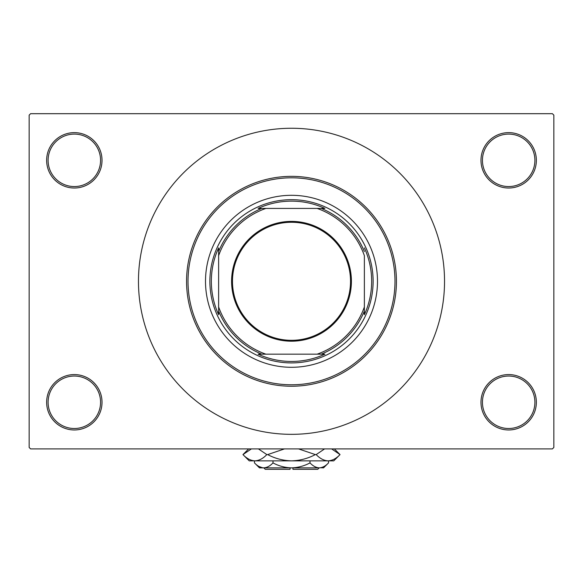 <?xml version="1.0" encoding="UTF-8"?>
<svg xmlns="http://www.w3.org/2000/svg" width="583" height="583" viewBox="0 0 583 583"><rect width="100%" height="100%" fill="white"/><g stroke="black" fill="none" stroke-linecap="round" stroke-linejoin="round"><path stroke-width="0.87" d="M480.975 402.27A27.692 27.692 0 0 1 508.668 374.577A27.692 27.692 0 0 1 536.36 402.27A27.692 27.692 0 0 1 508.668 429.962A27.692 27.692 0 0 1 480.975 402.27M534.903 402.27A26.235 26.235 0 0 0 508.668 376.035A26.235 26.235 0 0 0 482.433 402.27A26.235 26.235 0 0 0 508.668 428.505A26.235 26.235 0 0 0 534.903 402.27M46.64 402.27A27.692 27.692 0 0 1 74.332 374.577A27.692 27.692 0 0 1 102.025 402.27A27.692 27.692 0 0 1 74.332 429.962A27.692 27.692 0 0 1 46.64 402.27M100.567 402.27A26.235 26.235 0 0 0 74.332 376.035A26.235 26.235 0 0 0 48.098 402.27A26.235 26.235 0 0 0 74.332 428.505A26.235 26.235 0 0 0 100.567 402.27M46.64 160.325A27.692 27.692 0 0 1 74.332 132.632A27.692 27.692 0 0 1 102.025 160.325A27.692 27.692 0 0 1 74.332 188.018A27.692 27.692 0 0 1 46.64 160.325M100.567 160.325A26.235 26.235 0 0 0 74.332 134.09A26.235 26.235 0 0 0 48.098 160.325A26.235 26.235 0 0 0 74.332 186.56A26.235 26.235 0 0 0 100.567 160.325M480.975 160.325A27.692 27.692 0 0 1 508.668 132.632A27.692 27.692 0 0 1 536.36 160.325A27.692 27.692 0 0 1 508.668 188.018A27.692 27.692 0 0 1 480.975 160.325M534.903 160.325A26.235 26.235 0 0 0 508.668 134.09A26.235 26.235 0 0 0 482.433 160.325A26.235 26.235 0 0 0 508.668 186.56A26.235 26.235 0 0 0 534.903 160.325M138.463 281.298A153.037 153.037 0 0 0 291.5 434.335A153.037 153.037 0 0 0 444.538 281.298A153.037 153.037 0 0 0 291.5 128.26A153.037 153.037 0 0 0 138.463 281.298M552.393 448.91L30.608 448.91L29.15 447.452L29.15 115.142L30.608 113.685L552.393 113.685L553.85 115.142L553.85 447.452L552.393 448.91M291.5 221.394A59.903 59.903 0 0 1 351.403 281.298A59.903 59.903 0 0 1 291.5 341.201A59.903 59.903 0 0 1 231.597 281.298A59.903 59.903 0 0 1 291.5 221.394M291.5 340.326A59.029 59.029 0 0 0 350.529 281.298A59.029 59.029 0 0 0 291.5 222.269A59.029 59.029 0 0 0 232.471 281.298A59.029 59.029 0 0 0 291.5 340.326M324.899 208.423L317.123 208.423L324.899 208.423A80.162 80.162 0 0 0 258.101 208.423L265.877 208.423L258.101 208.423M291.5 362.918A81.62 81.62 0 0 1 209.88 281.298A81.62 81.62 0 0 1 291.5 199.678A81.62 81.62 0 0 1 373.12 281.298A81.62 81.62 0 0 1 291.5 362.918M258.101 354.173L265.877 354.173L258.101 354.173A80.162 80.162 0 0 0 324.899 354.173L317.123 354.173L324.899 354.173M218.625 314.696L218.625 306.92L218.625 314.696A80.162 80.162 0 0 1 218.625 247.899L218.625 306.92A77.248 77.248 0 0 0 265.877 354.173L317.123 354.173A77.248 77.248 0 0 0 364.375 306.92L364.375 255.675A77.248 77.248 0 0 0 317.123 208.423L265.877 208.423A77.248 77.248 0 0 0 218.625 255.675L218.625 247.899M364.375 314.696L364.375 306.92L364.375 314.696A80.162 80.162 0 0 0 364.375 247.899M261.774 354.173A78.705 78.705 0 0 1 218.625 311.023M321.226 208.423A78.705 78.705 0 0 1 364.375 251.572M364.375 311.023A78.705 78.705 0 0 1 321.226 354.173M218.625 251.572A78.705 78.705 0 0 1 261.774 208.423M377.493 281.298A85.993 85.993 0 0 0 291.5 195.305A85.993 85.993 0 0 0 205.507 281.298A85.993 85.993 0 0 0 291.5 367.29A85.993 85.993 0 0 0 377.493 281.298M188.018 281.298A103.483 103.483 0 0 0 291.5 384.78A103.483 103.483 0 0 0 394.983 281.298A103.483 103.483 0 0 0 291.5 177.815A103.483 103.483 0 0 0 188.018 281.298M396.44 281.298A104.94 104.94 0 0 1 291.5 386.238A104.94 104.94 0 0 1 186.56 281.298A104.94 104.94 0 0 1 291.5 176.358A104.94 104.94 0 0 1 396.44 281.298M319.192 467.858L317.735 469.315L292.957 469.315L292.957 467.858M320.548 467.755L323.565 467.858L328.528 462.895C325.642 465.999 322.559 467.653 319.273 467.858C316.015 467.668 312.933 466.014 310.01 462.895C304.202 466.006 298.03 467.661 291.5 467.858C284.949 467.661 278.783 466.006 272.99 462.895C270.104 465.999 267.021 467.653 263.727 467.858C260.477 467.668 257.394 466.014 254.472 462.895L254.472 460.861M272.99 462.895L272.99 460.861M258.99 466.487L262.452 467.755M328.528 462.895L328.528 460.861M310.01 462.895L310.01 460.861M331.625 448.91L340.035 454.594L333.767 460.861L249.233 460.861L242.965 454.594L251.375 448.91M258.415 448.91L266.825 454.594C263.108 458.522 259.129 460.606 254.895 460.861C250.712 460.628 246.74 458.544 242.965 454.594L248.649 448.91M334.351 448.91L340.035 454.594C336.311 458.522 332.339 460.606 328.105 460.861L329.767 460.73M328.105 460.861C323.922 460.628 319.95 458.544 316.175 454.594L324.585 448.91M298.547 448.91L315.352 454.594C307.853 458.537 299.895 460.621 291.5 460.861C283.083 460.621 275.125 458.53 267.648 454.594L284.46 448.91M316.175 454.594L315.352 454.594M267.648 454.594L266.825 454.594M319.273 467.858L259.435 467.858L254.472 462.895M290.043 467.858L290.043 469.315L265.265 469.315L263.808 467.858"/></g></svg>
